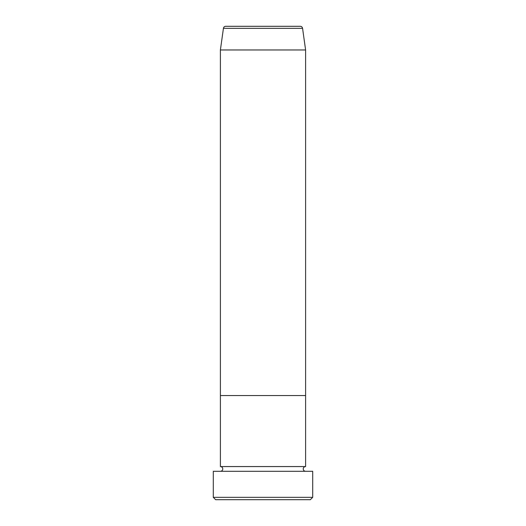<?xml version="1.0" encoding="UTF-8"?>
<svg xmlns="http://www.w3.org/2000/svg" width="526" height="526" viewBox="0 0 526 526"><rect width="100%" height="100%" fill="white"/><g stroke="black" fill="none" stroke-linecap="round" stroke-linejoin="round"><path stroke-width="0.79" d="M310.34 499.7L215.66 499.7L213.293 497.333L312.707 497.333L310.34 499.7M300.221 26.3L225.779 26.3L300.221 26.3A2.367 2.367 0 0 1 302.568 28.338L305.606 49.97L305.606 395.552L220.394 395.552L220.394 466.562A2.367 2.367 0 0 1 222.761 468.929A2.367 2.367 0 0 1 220.394 471.296M225.779 26.3A2.367 2.367 0 0 0 223.432 28.338L220.394 49.97L220.394 395.552L305.606 395.552L305.606 466.562A2.367 2.367 0 0 0 303.239 468.929A2.367 2.367 0 0 0 305.606 471.296M305.606 466.562L220.394 466.562M312.707 497.333L312.707 471.296L213.293 471.296L213.293 497.333M305.606 49.97L220.394 49.97M302.568 28.338L223.432 28.338"/></g></svg>
